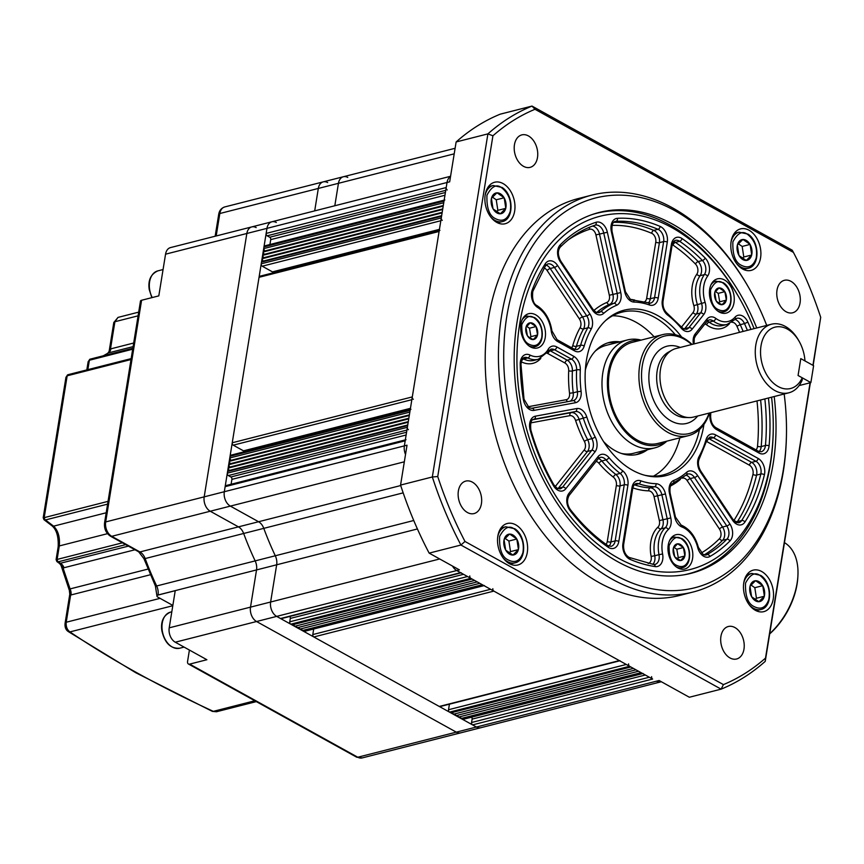<?xml version="1.0" encoding="UTF-8"?>
<svg xmlns="http://www.w3.org/2000/svg" width="864" height="864" viewBox="0 0 864 864"><rect width="100%" height="100%" fill="white"/><g stroke="black" fill="none" stroke-linecap="round" stroke-linejoin="round"><path stroke-width="1.3" d="M766.714 325.426A201.096 136.631 75.7 0 0 748.98 288.112A201.096 136.631 75.7 0 0 674.633 210.557A201.096 136.631 75.7 0 0 506.822 316.31A201.096 136.631 75.7 0 0 615.568 575.23A201.096 136.631 75.7 0 0 786.445 435.24A201.096 136.631 75.7 0 0 784.166 393.984M786.445 435.24L786.413 436.698A204.811 139.158 -104.3 0 1 692.993 592.056A204.811 139.158 -104.3 0 1 612.371 579.28A204.811 139.158 -104.3 0 1 498.83 370.818A204.811 139.158 -104.3 0 1 591.916 195.091A204.811 139.158 -104.3 0 1 672.538 207.857A204.811 139.158 -104.3 0 1 748.256 286.848L748.98 288.112M756.734 327.964A186.192 126.511 75.7 0 0 672.451 224.068A186.192 126.511 75.7 0 0 599.152 212.458A186.192 126.511 75.7 0 0 514.534 372.211A186.192 126.511 75.7 0 0 617.76 561.73A186.192 126.511 75.7 0 0 691.049 573.329A186.192 126.511 75.7 0 0 774.198 396.533M749.002 230.224A21.416 14.548 75.7 0 0 740.567 228.884A21.416 14.548 75.7 0 0 730.836 247.255A21.416 14.548 75.7 0 0 742.705 269.05A21.416 14.548 75.7 0 0 751.14 270.389A21.416 14.548 75.7 0 0 760.871 252.018A21.416 14.548 75.7 0 0 749.002 230.224M503.064 183.568A21.416 14.548 75.7 0 0 494.64 182.239A21.416 14.548 75.7 0 0 484.909 200.61A21.416 14.548 75.7 0 0 496.778 222.404A21.416 14.548 75.7 0 0 505.213 223.733A21.416 14.548 75.7 0 0 514.944 205.362A21.416 14.548 75.7 0 0 503.064 183.568M515.722 524.826A21.416 14.548 75.7 0 0 507.287 523.487A21.416 14.548 75.7 0 0 497.556 541.868A21.416 14.548 75.7 0 0 509.425 563.663A21.416 14.548 75.7 0 0 517.86 564.991A21.416 14.548 75.7 0 0 527.591 546.62A21.416 14.548 75.7 0 0 515.722 524.826M761.648 571.482A21.416 14.548 75.7 0 0 753.224 570.143A21.416 14.548 75.7 0 0 743.494 588.514A21.416 14.548 75.7 0 0 755.363 610.308A21.416 14.548 75.7 0 0 763.787 611.647A21.416 14.548 75.7 0 0 773.518 593.276A21.416 14.548 75.7 0 0 761.648 571.482M528.433 135.929A16.762 11.383 75.7 0 0 521.834 134.892A16.762 11.383 75.7 0 0 514.22 149.267A16.762 11.383 75.7 0 0 523.508 166.32A16.762 11.383 75.7 0 0 530.107 167.368A16.762 11.383 75.7 0 0 537.721 152.993A16.762 11.383 75.7 0 0 528.433 135.929M472.36 482.134A16.762 11.383 75.7 0 0 465.772 481.097A16.762 11.383 75.7 0 0 458.147 495.472A16.762 11.383 75.7 0 0 467.446 512.525A16.762 11.383 75.7 0 0 474.034 513.572A16.762 11.383 75.7 0 0 481.648 499.198A16.762 11.383 75.7 0 0 472.36 482.134M734.918 627.556A16.762 11.383 75.7 0 0 728.32 626.508A16.762 11.383 75.7 0 0 720.706 640.894A16.762 11.383 75.7 0 0 729.994 657.947A16.762 11.383 75.7 0 0 736.592 658.994A16.762 11.383 75.7 0 0 744.206 644.609A16.762 11.383 75.7 0 0 734.918 627.556M790.992 281.351A16.762 11.383 75.7 0 0 784.393 280.303A16.762 11.383 75.7 0 0 776.779 294.689A16.762 11.383 75.7 0 0 786.067 311.742A16.762 11.383 75.7 0 0 792.666 312.79A16.762 11.383 75.7 0 0 800.28 298.404A16.762 11.383 75.7 0 0 790.992 281.351M591.916 195.091L578.675 198.461A204.811 139.158 75.7 0 0 485.59 374.188A204.811 139.158 75.7 0 0 599.141 582.649A204.811 139.158 75.7 0 0 679.752 595.426L692.993 592.056M810.356 382.72L765.234 661.36A307.228 208.742 -104.3 0 1 721.116 689.148L689.342 697.248L659.113 680.497L656.467 681.178A11.167 7.592 75.7 0 0 660.863 681.869A11.167 7.592 -104.3 0 1 656.467 681.178L476.41 727.024A11.167 7.592 75.7 0 0 480.805 727.715A11.167 7.592 75.7 0 1 476.41 727.024L472.565 724.896A1.858 1.264 75.7 0 1 471.56 722.498L472.111 719.118A1.858 1.264 -104.3 0 0 471.604 717.163M723.427 684.612L721.116 689.148L460.922 545.033L429.149 553.122A307.228 208.742 -104.3 0 1 400.561 485.071L432.335 476.971L487.901 133.877L456.127 141.966A307.228 208.742 -104.3 0 1 500.234 114.167L532.019 106.078L792.212 250.193L793.433 252.407L535 109.274A303.502 206.215 75.7 0 0 492.923 135.788L437.735 476.55A303.502 206.215 75.7 0 0 464.994 541.469L723.427 684.612A303.502 206.215 75.7 0 0 765.504 658.098L810.097 382.784M651.618 676.652A1.858 1.264 75.7 0 0 652.622 679.05L456.732 570.542A11.167 7.592 -104.3 0 1 452.498 566.06A11.167 7.592 75.7 0 0 456.732 570.542L459.378 569.873L429.149 553.122M492.923 135.788L487.901 133.877A307.228 208.742 -104.3 0 1 532.019 106.078L535 109.274M456.127 141.966L449.669 181.829L447.023 182.498A11.167 7.592 -104.3 0 1 450.533 176.526A11.167 7.592 75.7 0 0 447.023 182.498L446.202 187.564A1.858 1.264 75.7 0 0 447.217 189.961M406.004 439.711A1.858 1.264 75.7 0 0 405.184 440.813L404.363 445.878A11.167 7.592 75.7 0 0 405.518 454.432A11.167 7.592 -104.3 0 1 404.363 445.878L447.023 182.498L266.976 228.355L266.155 233.41A1.858 1.264 75.7 0 0 267.16 235.807L269.719 237.233A1.858 1.264 -104.3 0 1 270.724 239.63L269.935 244.512M405.335 439.884L225.958 485.568A1.858 1.264 75.7 0 0 225.137 486.659L224.316 491.724L407.02 445.198L400.561 485.071M464.994 541.469L460.922 545.033A307.228 208.742 -104.3 0 1 432.335 476.971L437.735 476.55M812.927 365.321L820.703 317.326L813.154 365.45M820.703 317.326A303.502 206.215 75.7 0 0 793.433 252.407M765.504 658.098L765.234 661.36M703.933 424.418A85.331 57.974 -104.3 0 1 645.991 475.567A85.331 57.974 -104.3 0 1 632.567 470.264A85.331 57.974 -104.3 0 1 586.904 397.818A85.331 57.974 -104.3 0 1 606.344 319.864A85.331 57.974 -104.3 0 1 657.634 315.522A85.331 57.974 -104.3 0 1 681.685 337.068M675.313 334.703A83.97 57.056 75.7 0 0 654.782 317.423A83.97 57.056 75.7 0 0 621.734 312.196A83.97 57.056 75.7 0 0 605.329 320.803M754.11 328.633A182.282 123.854 75.7 0 0 739.26 297.907A182.282 123.854 75.7 0 0 671.868 227.61A182.282 123.854 75.7 0 0 519.75 323.471A182.282 123.854 75.7 0 0 618.332 558.176A182.282 123.854 75.7 0 0 773.226 431.276A182.282 123.854 75.7 0 0 771.574 397.192M592.229 214.531A186.008 126.382 -104.3 0 1 596.549 213.311A186.008 126.382 -104.3 0 1 669.773 224.91A186.008 126.382 -104.3 0 1 738.536 296.644L739.26 297.907M773.226 431.276L773.194 432.734A186.008 126.382 -104.3 0 1 688.349 573.826A186.008 126.382 -104.3 0 1 683.975 574.819M619.952 341.852A57.726 39.215 75.7 0 0 609.412 342.425A57.726 39.215 75.7 0 0 585.338 369.976M603.58 441.601A57.726 39.215 75.7 0 0 615.179 450.695A57.726 39.215 75.7 0 0 637.902 454.291A57.726 39.215 75.7 0 0 647.428 449.755M616.248 342.792A57.726 39.215 75.7 0 0 607.576 342.954M654.134 336.798A83.97 57.056 75.7 0 0 635.99 322.218A83.97 57.056 75.7 0 0 612.63 315.77M535.669 314.809A17.69 12.02 75.7 0 0 528.703 313.697A17.69 12.02 75.7 0 0 520.668 328.882A17.69 12.02 75.7 0 0 530.474 346.885A17.69 12.02 75.7 0 0 537.43 347.987A17.69 12.02 75.7 0 0 545.476 332.813A17.69 12.02 75.7 0 0 535.669 314.809M682.992 535.82A17.69 12.02 75.7 0 0 676.037 534.708A17.69 12.02 75.7 0 0 667.991 549.893A17.69 12.02 75.7 0 0 677.797 567.896A17.69 12.02 75.7 0 0 684.763 568.998A17.69 12.02 75.7 0 0 692.798 553.824A17.69 12.02 75.7 0 0 682.992 535.82M724.432 279.947A17.69 12.02 75.7 0 0 717.476 278.845A17.69 12.02 75.7 0 0 709.43 294.019A17.69 12.02 75.7 0 0 719.237 312.023A17.69 12.02 75.7 0 0 726.203 313.124A17.69 12.02 75.7 0 0 734.238 297.95A17.69 12.02 75.7 0 0 724.432 279.947M636.023 454.702A57.726 39.215 75.7 0 0 643.723 450.695M644.652 475.232A83.97 57.056 75.7 0 0 663.174 474.952A83.97 57.056 75.7 0 0 699.462 429.559M653.476 476.15A83.97 57.056 75.7 0 0 679.86 437.843M455.101 148.284L343.375 176.742A11.167 7.592 75.7 0 0 338.45 183.308L334.811 205.762L338.45 183.308A11.167 7.592 75.7 0 1 343.375 176.742A11.167 7.592 75.7 0 1 347.771 177.433M276.296 222.48A11.167 7.592 75.7 0 0 271.901 221.778A11.167 7.592 75.7 0 0 266.976 228.355L224.316 491.724A11.167 7.592 75.7 0 0 230.353 506.11L258.574 521.737A11.167 7.592 -104.3 0 1 263.779 528.358A242.06 164.462 75.7 0 0 275.292 555.768A11.167 7.592 -104.3 0 1 276.664 564.797L270.626 602.003A11.167 7.592 75.7 0 0 276.674 616.388L280.519 618.516A1.858 1.264 75.7 0 0 281.243 618.635L460.944 572.875M444.172 200.146L264.784 245.83A1.858 1.264 75.7 0 0 263.963 246.92L263.693 248.605L264.697 251.003L263.142 251.986L264.146 254.383L262.591 255.366L263.606 257.764L262.051 258.736L263.056 261.133L261.5 262.116L261.23 263.801A1.858 1.264 75.7 0 0 262.235 266.198L272.473 271.879A1.858 1.264 -104.3 0 1 273.272 272.797M444.841 199.973A1.858 1.264 75.7 0 0 444.02 201.074L443.74 202.759L263.693 248.605M443.297 205.524L264.697 251.003M443.2 206.14L263.142 251.986M442.746 208.904L264.146 254.383M442.649 209.509L262.591 255.366M442.206 212.285L263.606 257.764M442.098 212.89L262.051 258.736M441.655 215.654L263.056 261.133M442.292 220.352A1.858 1.264 75.7 0 1 441.288 217.955L441.558 216.27L261.5 262.116M439.247 230.537L259.859 276.221A1.858 1.264 75.7 0 0 259.038 277.312L232.243 442.768A1.858 1.264 75.7 0 0 233.248 445.165L243.497 450.835A1.858 1.264 -104.3 0 1 244.285 451.764M439.916 230.364A1.858 1.264 75.7 0 0 439.096 231.466L412.301 396.911A1.858 1.264 75.7 0 0 413.305 399.308M410.26 409.493L230.872 455.177A1.858 1.264 75.7 0 0 230.051 456.268L229.781 457.963L230.785 460.361L229.23 461.333L230.245 463.73L228.69 464.713L229.694 467.111L228.139 468.094L229.144 470.491L227.599 471.463L227.318 473.159A1.858 1.264 75.7 0 0 228.323 475.556L230.893 476.971A1.858 1.264 -104.3 0 1 231.898 479.369L231.109 484.25M410.929 409.331A1.858 1.264 75.7 0 0 410.108 410.422L409.838 412.106L229.781 457.963M409.385 414.882L230.785 460.361M409.288 415.487L229.23 461.333M408.845 418.252L230.245 463.73M408.748 418.867L228.69 464.713M408.294 421.632L229.694 467.111M408.197 422.237L228.139 468.094M407.743 425.012L229.144 470.491M408.38 429.7A1.858 1.264 75.7 0 1 407.376 427.302L407.646 425.617L227.599 471.463M256.165 227.599A11.167 7.592 75.7 0 0 251.77 226.908A11.167 7.592 75.7 0 0 246.845 233.474L204.185 496.854L224.316 491.724A11.167 7.592 75.7 0 0 230.353 506.11L258.574 521.737A11.167 7.592 -104.3 0 1 263.779 528.358A242.06 164.462 75.7 0 0 275.292 555.768A11.167 7.592 -104.3 0 1 276.664 564.797L270.626 602.003A11.167 7.592 75.7 0 0 276.674 616.388L456.732 570.542L460.566 572.67A1.858 1.264 75.7 0 0 461.3 572.789M289.796 616.464A1.858 1.264 -104.3 0 1 290.293 618.419L289.753 621.799A1.858 1.264 75.7 0 0 290.758 624.197L292.043 624.899L472.09 579.053L470.815 578.34L290.758 624.197M469.8 575.942A1.858 1.264 75.7 0 0 470.815 578.34M293.814 624.445L294.602 626.324L474.649 580.468M296.374 625.871L297.162 627.739L477.209 581.893M298.933 627.286L299.722 629.154L479.779 583.308M301.493 628.7L302.281 630.58L303.566 631.282A1.858 1.264 75.7 0 0 304.29 631.4L483.991 585.641M484.348 585.554A1.858 1.264 75.7 0 1 483.613 585.436L482.339 584.723L302.281 630.58M313.697 629.003L312.8 634.565A1.858 1.264 75.7 0 0 313.805 636.962L439.279 706.46A1.858 1.264 75.7 0 0 440.014 706.568L619.704 660.82M492.847 588.708A1.858 1.264 75.7 0 0 493.862 591.106L619.337 660.604A1.858 1.264 75.7 0 0 620.071 660.722M449.42 704.182L448.513 709.733A1.858 1.264 75.7 0 0 449.528 712.13L450.803 712.843L630.86 666.986L629.575 666.284L449.528 712.13M628.571 663.887A1.858 1.264 75.7 0 0 629.575 666.284M452.574 712.39L453.362 714.258L633.42 668.412M455.144 713.804L455.922 715.673L635.98 669.827M457.704 715.219L458.482 717.088L638.539 671.242M460.264 716.645L461.041 718.513L462.326 719.215A1.858 1.264 75.7 0 0 463.061 719.334L642.751 673.574M643.118 673.488A1.858 1.264 75.7 0 1 642.384 673.369L641.099 672.667L461.041 718.513M746.032 260.453A10.66 7.236 -104.3 0 1 742.273 259.2A10.66 7.236 -104.3 0 1 739.076 255.625L738.925 255.344A10.66 7.236 -104.3 0 1 737.348 245.149L737.424 244.868A10.66 7.236 -104.3 0 1 742.802 239.512L743.029 239.501A10.66 7.236 -104.3 0 1 749.984 244.328L750.136 244.609A10.66 7.236 -104.3 0 1 751.712 254.794L751.637 255.085A10.66 7.236 -104.3 0 1 746.258 260.442L739.076 255.625M742.37 258.422L743.796 257.008L742.165 246.445L738.277 243.734M750.114 244.415L742.165 246.445M743.796 257.008L751.734 254.988M751.712 254.794L750.136 244.609M746.258 260.442L751.637 255.085M737.348 245.149L738.925 255.344M742.802 239.512L737.424 244.868M749.984 244.328L743.029 239.501M758.678 601.711A10.66 7.236 -104.3 0 1 754.92 600.458A10.66 7.236 -104.3 0 1 751.734 596.873L751.572 596.603A10.66 7.236 -104.3 0 1 750.006 586.408L750.071 586.127A10.66 7.236 -104.3 0 1 755.449 580.759L755.676 580.748A10.66 7.236 -104.3 0 1 762.631 585.587L762.793 585.857A10.66 7.236 -104.3 0 1 764.359 596.052L764.294 596.344A10.66 7.236 -104.3 0 1 758.905 601.7L751.734 596.873M755.017 599.681L756.443 598.266L754.812 587.693L750.924 584.993M762.761 585.673L754.812 587.693M756.443 598.266L764.392 596.236M764.359 596.052L762.793 585.857M758.905 601.7L764.294 596.344M750.006 586.408L751.572 596.603M755.449 580.759L750.071 586.127M762.631 585.587L755.676 580.748M500.105 213.808A10.66 7.236 -104.3 0 1 496.336 212.555A10.66 7.236 -104.3 0 1 493.15 208.969L492.998 208.699A10.66 7.236 -104.3 0 1 491.422 198.504L491.497 198.212A10.66 7.236 -104.3 0 1 496.876 192.856L497.102 192.845A10.66 7.236 -104.3 0 1 504.047 197.672L504.209 197.953A10.66 7.236 -104.3 0 1 505.775 208.148L505.71 208.429A10.66 7.236 -104.3 0 1 500.332 213.797L493.15 208.969M496.444 211.777L497.858 210.352L496.238 199.789L492.34 197.078M504.176 197.77L496.238 199.789M497.858 210.352L505.807 208.332M505.775 208.148L504.209 197.953M500.332 213.797L505.71 208.429M491.422 198.504L492.998 208.699M496.876 192.856L491.497 198.212M504.047 197.672L497.102 192.845M512.752 555.055A10.66 7.236 -104.3 0 1 508.993 553.802A10.66 7.236 -104.3 0 1 505.796 550.228L505.645 549.947A10.66 7.236 -104.3 0 1 504.068 539.752L504.144 539.471A10.66 7.236 -104.3 0 1 509.522 534.114L509.749 534.103A10.66 7.236 -104.3 0 1 516.704 538.931L516.856 539.212A10.66 7.236 -104.3 0 1 518.432 549.407L518.357 549.688A10.66 7.236 -104.3 0 1 512.978 555.044L505.796 550.228M509.09 553.036L510.516 551.61L508.885 541.048L504.997 538.337M516.823 539.017L508.885 541.048M510.516 551.61L518.454 549.59M518.432 549.407L516.856 539.212M512.978 555.044L518.357 549.688M504.068 539.752L505.645 549.947M509.522 534.114L504.144 539.471M516.704 538.931L509.749 534.103M721.894 304.711A8.532 5.8 -104.3 0 1 718.87 303.826A8.532 5.8 -104.3 0 1 716.256 301.028L716.148 300.834A8.532 5.8 -104.3 0 1 714.722 292.658L714.766 292.453A8.532 5.8 -104.3 0 1 718.978 287.95L719.14 287.939A8.532 5.8 -104.3 0 1 724.766 291.611L724.885 291.805A8.532 5.8 -104.3 0 1 726.311 299.981L726.257 300.186A8.532 5.8 -104.3 0 1 722.056 304.69L718.632 302.983L719.712 301.806L718.243 293.36L715.414 291.514M724.864 291.676L718.243 293.36M719.712 301.806L726.332 300.121M726.311 299.981L724.885 291.805M722.056 304.69L726.257 300.186M716.256 301.028L718.632 302.983M714.722 292.658L716.148 300.834M718.978 287.95L714.766 292.453M724.766 291.611L719.14 287.939M680.454 560.574A8.532 5.8 -104.3 0 1 677.43 559.688A8.532 5.8 -104.3 0 1 674.816 556.902L674.708 556.708A8.532 5.8 -104.3 0 1 673.283 548.532L673.326 548.327A8.532 5.8 -104.3 0 1 677.538 543.823L677.7 543.812A8.532 5.8 -104.3 0 1 683.327 547.484L683.446 547.679A8.532 5.8 -104.3 0 1 684.86 555.854L684.817 556.06A8.532 5.8 -104.3 0 1 680.616 560.563L674.816 556.902M677.171 558.846L678.272 557.669L676.804 549.234L673.974 547.387M683.413 547.549L676.804 549.234M678.272 557.669L684.893 555.984M684.86 555.854L683.446 547.679M680.616 560.563L684.817 556.06M673.283 548.532L674.708 556.708M677.538 543.823L673.326 548.327M683.327 547.484L677.7 543.812M533.12 339.563A8.532 5.8 -104.3 0 1 530.096 338.677A8.532 5.8 -104.3 0 1 527.494 335.891L527.375 335.696A8.532 5.8 -104.3 0 1 525.949 327.521L526.003 327.316A8.532 5.8 -104.3 0 1 530.204 322.812L530.366 322.801A8.532 5.8 -104.3 0 1 536.004 326.473L536.112 326.668A8.532 5.8 -104.3 0 1 537.538 334.843L537.494 335.048A8.532 5.8 -104.3 0 1 533.282 339.552L529.859 337.835L530.939 336.658L529.47 328.223L526.64 326.376M536.09 326.538L529.47 328.223M530.939 336.658L537.559 334.973M537.538 334.843L536.112 326.668M533.282 339.552L537.494 335.048M527.494 335.891L529.859 337.835M525.949 327.521L527.375 335.696M530.204 322.812L526.003 327.316M536.004 326.473L530.366 322.801M189.41 650.052L187.574 661.414A3.726 2.3 -61 0 0 188.417 663.995A3.726 2.3 -61 0 0 189.68 664.114L206.885 659.729L175.262 642.211A11.167 7.592 -104.3 0 1 169.214 627.836L175.23 590.684L158.026 595.069A3.726 1.469 -170.8 0 0 156.913 595.89L156.924 595.825A3.726 1.469 9.2 0 1 156.924 595.825L155.401 585.965L143.942 558.684L138.694 551.826L110.473 536.198C105.948 533.11 103.982 528.628 104.576 522.752L140.476 301.082A3.726 1.469 9.2 0 1 141.588 300.262L158.803 295.877L165.553 254.178A11.167 7.592 -104.3 0 1 170.478 247.601L251.77 226.908A11.167 7.592 75.7 0 0 246.845 233.474L204.185 496.854A11.167 7.592 75.7 0 0 210.233 511.229L238.453 526.867A11.167 7.592 -104.3 0 1 243.659 533.477A242.06 164.462 75.7 0 0 255.161 560.887A11.167 7.592 -104.3 0 1 256.532 569.927L250.506 607.133A11.167 7.592 75.7 0 0 256.554 621.518L456.289 732.143A11.167 7.592 75.7 0 0 460.685 732.845L661.36 681.739M276.674 616.388L476.41 727.024L456.289 732.143A11.167 7.592 75.7 0 0 460.685 732.845L362.189 757.922L356.53 757.112A3.726 2.3 -61 0 0 357.782 757.231L456.289 732.143L256.554 621.518L276.674 616.388M450.576 176.278L271.901 221.778A11.167 7.592 75.7 0 0 266.976 228.355L165.553 254.178M327.65 182.563A11.167 7.592 75.7 0 0 323.244 181.861A11.167 7.592 75.7 0 0 318.319 188.438L314.69 210.881L318.319 188.438L454.205 153.835M172.8 605.729L69.919 631.919A3.726 2.603 124 0 1 68.386 631.638L68.386 631.638C65.74 629.91 64.649 627.048 65.113 623.074L65.113 623.074A3.726 1.469 9.2 0 1 66.226 622.242L160.078 598.352M134.978 549.774L63.061 567.983L70.07 588.913L147.982 569.084M133.099 346.626L108.292 352.944L103.648 355.709M107.492 533.671L59.292 545.94A3.726 1.469 9.2 0 0 58.18 546.761L58.18 546.761C58.612 536.576 56.527 529.578 51.916 525.755A3.726 2.732 -53 0 0 53.611 526.154C58.18 530.647 60.07 537.246 59.292 545.94L57.11 559.429L122.418 542.819M132.689 349.196L89.37 360.256L88.15 361.692L86.821 369.911M68.386 631.638L135.713 672.7L212.306 711.353A3.726 1.966 -65.3 0 0 213.322 711.353L254.826 700.78M150.358 574.754L70.988 594.961L69.779 594.248L65.113 623.074A3.726 1.469 9.2 0 0 65.837 624.154M69.779 594.248L69.358 590.36L70.07 588.913A7.452 5.065 75.7 0 1 70.988 594.961M60.296 563.49A7.452 4.871 87.6 0 1 63.061 567.983L59.519 563.468L128.401 546.134M125.701 544.633L58.331 561.784L56.894 561.568M56.905 559.613L57.11 559.429A1.858 1.372 -92.5 0 0 57.866 561.838M107.59 504.133L45.49 519.944L43.956 519.674L51.916 525.755M131.004 359.543L67.446 375.732L65.945 377.32L43.2 517.741L43.956 519.674M43.924 517.72L108.043 501.358M138.089 315.824L114.901 321.732A3.726 1.469 -170.8 0 0 113.789 322.553L109.123 351.367L110.862 348.84A7.452 5.065 75.7 0 1 108.292 352.944L103.334 355.784M256.327 701.611L216.432 711.763L213.322 711.353A834.16 329.756 -170.8 0 1 136.966 672.818A834.16 329.756 -170.8 0 1 69.919 631.919C67.079 629.748 65.848 626.519 66.226 622.242L70.632 595.037A7.452 5.227 79.8 0 0 69.962 588.967M64.044 567.832A7.452 5.065 75.7 0 0 60.566 563.404A834.16 329.756 -170.8 0 1 58.331 561.784A1.858 1.264 -104.3 0 1 57.326 559.386M108.184 352.976A7.452 4.871 71.9 0 0 110.495 348.937L114.901 321.732L118.033 317.39L138.683 312.131M89.597 360.169A1.858 1.264 -104.3 0 1 90.418 359.078L89.878 359.262A1.858 1.123 -114.3 0 1 90.137 359.208M87.847 369.652L89.37 360.256A1.858 1.123 -114.3 0 1 89.878 359.262L88.15 361.692M67.446 375.732A1.858 1.264 -104.3 0 1 68.267 374.63L67.619 374.879A1.858 1.091 -116.3 0 1 67.932 374.803M44.906 519.977A1.858 1.382 -89.7 0 1 44.204 517.579L67.165 375.84A1.858 1.091 -116.3 0 1 67.619 374.879L65.945 377.32M106.196 512.773L53.611 526.154A834.16 329.756 -170.8 0 1 45.49 519.944A1.858 1.264 -104.3 0 1 44.474 517.547M769.705 633.701A58.838 36.374 -61 0 0 797.915 575.78L797.85 577.055A56.981 35.219 119 0 1 769.673 633.928M797.915 575.78A58.838 36.374 -61 0 0 784.458 542.624M156.913 595.89A3.726 1.469 -170.8 0 0 157.939 597.164L172.843 605.426M141.588 300.262L105.689 521.932L204.185 496.854A11.167 7.592 75.7 0 0 210.233 511.229L238.453 526.867A11.167 7.592 -104.3 0 1 243.659 533.477A242.06 164.462 75.7 0 0 255.161 560.887A11.167 7.592 -104.3 0 1 256.532 569.927L250.506 607.133A11.167 7.592 75.7 0 0 256.554 621.518L175.262 642.211M224.748 206.939A11.167 7.592 75.7 0 0 219.823 213.516A3.726 1.469 -170.8 0 0 218.711 214.337C219.326 210.557 221.335 208.094 224.748 206.939L323.244 181.861A11.167 7.592 75.7 0 0 318.319 188.438L219.823 213.516L216.184 235.969M771.412 324.227L676.091 348.494A35.381 24.041 75.7 0 0 672.041 350.125L668.369 352.188A34.258 23.274 75.7 0 0 656.975 383.054A34.258 23.274 75.7 0 0 675.713 414.882A34.258 23.274 75.7 0 0 685.001 417.517L689.213 417.571A35.381 24.041 75.7 0 0 693.554 417.064L788.875 392.796A35.381 24.041 -104.3 0 1 774.943 390.582A35.381 24.041 -104.3 0 1 755.33 354.575A35.381 24.041 -104.3 0 1 771.412 324.227A35.381 24.041 -104.3 0 1 785.344 326.43A35.381 24.041 -104.3 0 1 798.422 340.07L799.146 341.345A31.655 21.503 75.7 0 0 787.439 329.13A31.655 21.503 75.7 0 0 761.022 345.784A31.655 21.503 75.7 0 0 778.14 386.532A31.655 21.503 75.7 0 0 802.224 377.795L802.246 379.944A35.381 24.041 -104.3 0 1 788.875 392.796M672.041 350.125A35.381 24.041 75.7 0 0 660.28 381.996A35.381 24.041 75.7 0 0 679.622 414.86A35.381 24.041 75.7 0 0 689.213 417.571M640.548 340.254A53.644 36.45 75.7 0 0 607.424 380.776A53.644 36.45 75.7 0 0 637.222 441.536A53.644 36.45 75.7 0 0 666.274 441.299M666.868 441.148L666.414 441.558A55.674 37.822 -104.3 0 1 654.869 447.854A55.674 37.822 -104.3 0 1 632.956 444.388A55.674 37.822 -104.3 0 1 602.089 387.72A55.674 37.822 -104.3 0 1 627.394 339.952A55.674 37.822 -104.3 0 1 640.548 339.962L641.131 340.103M691.664 344.531A50.274 34.16 75.7 0 0 684.256 339.217A50.274 34.16 75.7 0 0 642.308 365.656A50.274 34.16 75.7 0 0 669.492 430.391A50.274 34.16 75.7 0 0 709.128 413.1M709.495 413.003A52.132 35.424 -104.3 0 1 688.414 435.661A52.132 35.424 -104.3 0 1 667.894 432.41A52.132 35.424 -104.3 0 1 638.993 379.35A52.132 35.424 -104.3 0 1 662.688 334.616A52.132 35.424 -104.3 0 1 683.208 337.867A52.132 35.424 -104.3 0 1 692.042 344.434M662.688 334.616L632.232 342.371A52.132 35.424 75.7 0 0 608.548 387.104A52.132 35.424 75.7 0 0 637.448 440.165A52.132 35.424 75.7 0 0 657.968 443.416L688.414 435.661M621.238 453.406A55.674 37.822 75.7 0 0 633.69 453.254L654.869 447.854M627.394 339.952L606.204 345.352A55.674 37.822 75.7 0 0 595.199 351.173M799.146 341.345A31.655 21.503 75.7 0 1 804.956 360.914L800.798 358.614L798.066 375.494L802.224 377.795M810.875 382.59L813.607 365.699L800.798 358.614L798.066 375.494L810.875 382.59L799.092 385.582M736.538 524.102A11.912 8.1 -104.3 0 1 732.672 520.387L700.38 471.949A11.912 8.1 -104.3 0 1 699.041 456.635A92.351 62.748 75.7 0 0 706.018 439.668A11.912 8.1 -104.3 0 1 715.63 434.905L758.16 458.46A11.912 8.1 -104.3 0 1 764.413 474.757A177.628 120.69 -104.3 0 1 744.984 521.953A11.912 8.1 -104.3 0 1 736.538 524.102M707.972 438.307A9.31 6.329 -104.3 0 1 709.16 438.815L751.68 462.37A9.31 6.329 -104.3 0 1 756.572 475.103A175.025 118.919 -104.3 0 1 737.435 521.608L741.668 520.538A9.31 6.329 75.7 0 1 738.731 522.796L735.944 522.299L732.985 519.415A2.603 0.886 146.3 0 1 732.672 520.387M736.636 522.612A9.31 6.329 -104.3 0 0 737.435 521.608A2.603 1.609 32.5 0 1 734.108 520.193A172.422 117.148 75.7 0 0 752.965 474.368A6.707 4.558 75.7 0 0 749.444 465.21L706.925 441.655A6.707 4.558 75.7 0 0 706.504 441.45M707.152 321.16A9.31 6.329 -104.3 0 1 709.117 322.164A28.858 19.613 75.7 0 0 711.515 323.708A28.858 19.613 75.7 0 0 722.866 325.501L727.11 324.421A28.858 19.613 -104.3 0 1 715.748 322.628A28.858 19.613 -104.3 0 1 713.351 321.084A9.31 6.329 75.7 0 0 708.912 320.004L707.033 321.311A2.603 1.696 38.4 0 0 706.838 319.226A11.912 8.1 -104.3 0 1 715.802 318.384A26.255 17.842 75.7 0 0 717.984 319.788A26.255 17.842 75.7 0 0 734.994 317.207A11.912 8.1 -104.3 0 1 747.868 322.088A177.628 120.69 -104.3 0 1 750.989 329.422M715.802 318.384A2.603 1.469 126.3 0 1 713.351 321.084L709.117 322.164A2.603 1.469 -53.7 0 0 706.666 324.864A6.707 4.558 75.7 0 0 704.873 324.043M729.551 323.568A31.471 21.384 -104.3 0 1 709.279 326.538A31.471 21.384 -104.3 0 1 706.666 324.864M684.18 330.653A11.912 8.1 -104.3 0 1 681.264 328.19A92.351 62.748 75.7 0 0 667.602 315.036A11.912 8.1 -104.3 0 1 662.31 300.456L671.393 244.382A11.912 8.1 -104.3 0 1 682.063 238.561A177.628 120.69 -104.3 0 1 705.175 258.055A11.912 8.1 -104.3 0 1 707.605 276.124A26.255 17.842 75.7 0 0 705.1 302.335A11.912 8.1 -104.3 0 1 703.728 314.561L692.15 329.173A11.912 8.1 -104.3 0 1 684.18 330.653M682.787 328.309A2.603 1.696 -141.6 0 0 684.698 328.687L688.943 327.607A9.31 6.329 75.7 0 1 686.372 329.335L683.597 328.838L681.404 326.981A2.603 1.112 139.8 0 1 681.264 328.19M673.672 241.52A9.31 6.329 -104.3 0 1 675.432 242.384A175.025 118.919 -104.3 0 1 698.209 261.587A9.31 6.329 -104.3 0 1 700.11 275.702A28.858 19.613 75.7 0 0 697.356 304.517A9.31 6.329 -104.3 0 1 696.276 314.064L684.698 328.687A9.31 6.329 -104.3 0 1 684.277 329.162M624.737 291.838L611.345 231.498A11.912 8.1 -104.3 0 1 617.458 218.311A177.628 120.69 -104.3 0 1 660.107 226.4A11.912 8.1 -104.3 0 1 667.289 242.114L658.206 298.188A11.912 8.1 -104.3 0 1 649.458 304.992A92.351 62.748 75.7 0 0 634.122 302.076A11.912 8.1 -104.3 0 1 630.958 301.169A11.912 8.1 -104.3 0 1 624.737 291.838L625.428 291.74L612.036 231.401C611.561 225.245 612.598 221.94 615.157 221.476A9.31 6.329 75.7 0 1 616.01 221.346L614.498 221.735M592.628 310.295L560.336 261.857A11.912 8.1 -104.3 0 1 560.261 244.836A177.628 120.69 -104.3 0 1 596.095 222.253A11.912 8.1 -104.3 0 1 607.349 232.232L620.752 292.572A11.912 8.1 -104.3 0 1 616.475 305.338A92.351 62.748 75.7 0 0 603.59 313.459A11.912 8.1 -104.3 0 1 596.484 314.01A11.912 8.1 -104.3 0 1 592.628 310.295A2.603 0.886 -33.7 0 0 592.942 309.323L560.65 260.885C557.734 255.128 557.604 250.549 560.261 247.147C570.596 236.725 582.196 229.414 595.048 225.202A2.603 1.912 72 0 1 594.961 225.234M529.718 409.558A11.912 8.1 -104.3 0 1 523.303 399.168L524.016 399.233L520.981 364.554C521.456 360.007 522.612 357.653 524.459 357.502A9.31 6.329 75.7 0 1 527.839 357.934A2.603 1.652 -63.8 0 0 529.999 355.061A26.255 17.842 75.7 0 0 548.186 349.337A11.912 8.1 -104.3 0 1 556.794 346.928L573.696 356.292A11.912 8.1 -104.3 0 1 580.306 370.04A92.351 62.748 75.7 0 0 581.094 391.316A11.912 8.1 -104.3 0 1 575.424 402.732L534.049 410.378A11.912 8.1 -104.3 0 1 529.718 409.558M557.842 490.201A11.912 8.1 -104.3 0 1 553.435 485.622A2.603 0.724 -29.8 0 0 553.846 484.801C544.158 467.845 536.501 449.604 530.863 430.078C530.183 423.101 531.155 419.494 533.768 419.267A9.31 6.329 75.7 0 1 534.049 419.202A2.603 1.912 -100.5 0 0 535.345 416.189L576.709 408.553A11.912 8.1 -104.3 0 1 586.818 417.064A92.351 62.748 75.7 0 0 595.156 436.936A11.912 8.1 -104.3 0 1 594.94 451.948L565.812 488.732A11.912 8.1 -104.3 0 1 557.842 490.201M532.753 419.742L571.19 412.646A9.31 6.329 -104.3 0 1 579.074 419.288A94.964 64.519 75.7 0 0 587.66 439.722A9.31 6.329 -104.3 0 1 587.488 451.462L558.36 488.246A2.603 1.696 38.4 0 1 556.448 487.868M553.846 484.801L557.248 488.398L560.034 488.894A9.31 6.329 75.7 0 0 562.594 487.166L558.36 488.246A9.31 6.329 -104.3 0 1 557.939 488.722M608.872 547.679A11.912 8.1 -104.3 0 1 608.137 547.225A2.603 1.512 -55.5 0 0 607.759 545.551C594.216 536.231 581.731 524.21 570.316 509.512A2.603 1.026 -37.7 0 1 570.11 510.635A11.912 8.1 -104.3 0 1 568.922 493.398L598.05 456.613A11.912 8.1 -104.3 0 1 608.936 457.596A92.351 62.748 75.7 0 0 622.609 470.75A11.912 8.1 -104.3 0 1 627.901 485.33L618.818 541.415A11.912 8.1 -104.3 0 1 608.872 547.679M598.363 458.557A9.31 6.329 -104.3 0 1 601.83 460.976A94.964 64.519 75.7 0 0 615.881 474.498A9.31 6.329 -104.3 0 1 620.017 485.892L610.934 541.966A2.603 1.026 9.2 0 1 607.284 541.447L616.367 485.374A6.707 4.558 75.7 0 0 613.397 477.166A97.567 66.29 -104.3 0 1 598.957 463.277A6.707 4.558 75.7 0 0 596.074 461.441M607.759 545.551L611.064 546.361A9.31 6.329 75.7 0 0 615.168 540.886L610.934 541.966A9.31 6.329 -104.3 0 1 608.969 546.188M606.02 544.331A6.707 4.558 75.7 0 0 607.284 541.447M629.359 559.019A11.912 8.1 -104.3 0 1 622.912 543.683L631.994 487.609A11.912 8.1 -104.3 0 1 640.753 480.805A92.351 62.748 75.7 0 0 656.078 483.71A11.912 8.1 -104.3 0 1 665.464 493.949L670.788 517.936A11.912 8.1 -104.3 0 1 668.304 529.535A26.255 17.842 75.7 0 0 662.602 553.986A11.912 8.1 -104.3 0 1 655.204 566.6A177.628 120.69 -104.3 0 1 630.104 559.386A11.912 8.1 -104.3 0 1 629.359 559.019M630.104 559.386A2.603 1.696 -66.9 0 0 629.273 557.464L628.765 557.215C624.985 554.602 623.279 550.379 623.635 544.568A2.603 1.026 -170.8 0 0 622.912 543.683M703.804 556.34A11.912 8.1 -104.3 0 1 697.702 547.506A26.255 17.842 75.7 0 0 682.009 527.008A11.912 8.1 -104.3 0 1 680.994 526.532A11.912 8.1 -104.3 0 1 674.773 517.201L669.449 493.214A11.912 8.1 -104.3 0 1 673.726 480.449A92.351 62.748 75.7 0 0 686.61 472.327A11.912 8.1 -104.3 0 1 697.583 475.492L729.864 523.93A11.912 8.1 -104.3 0 1 729.95 540.95A177.628 120.69 -104.3 0 1 709.895 556.502A11.912 8.1 -104.3 0 1 703.804 556.34M705.013 555.109L707.087 554.58A9.31 6.329 75.7 0 1 705.996 555.023L703.21 554.526L698.371 547.333L697.702 547.506M682.009 527.008A2.603 1.728 110.9 0 0 681.091 525.042L675.464 517.104L674.773 517.201M596.884 312.628L600.566 311.688A94.964 64.519 -104.3 0 1 613.807 303.34A9.31 6.329 75.7 0 0 617.155 293.36L603.752 233.021A9.31 6.329 75.7 0 0 595.231 225.158A9.31 6.329 75.7 0 0 595.091 225.191M592.942 309.323L595.901 312.206L598.676 312.703A9.31 6.329 75.7 0 0 600.566 311.688A2.603 1.804 48.6 0 1 603.59 313.459M608.137 547.225A177.628 120.69 -104.3 0 1 570.11 510.635M553.435 485.622A177.628 120.69 -104.3 0 1 530.215 430.326A11.912 8.1 -104.3 0 1 535.345 416.189M523.303 399.168A177.628 120.69 -104.3 0 1 520.225 364.122A11.912 8.1 -104.3 0 1 529.999 355.061M532.235 289.991A177.628 120.69 -104.3 0 1 545.216 263.833A11.912 8.1 -104.3 0 1 557.528 265.399L589.82 313.837A11.912 8.1 -104.3 0 1 591.17 329.152A92.351 62.748 75.7 0 0 584.183 346.118A11.912 8.1 -104.3 0 1 574.571 350.892L557.669 341.528A11.912 8.1 -104.3 0 1 551.2 330.761A26.255 17.842 75.7 0 0 537.7 307.498A11.912 8.1 -104.3 0 1 532.235 289.991A2.603 1.372 20.8 0 1 532.818 291.384L545.562 265.702L547.765 263.941A9.31 6.329 75.7 0 1 554.45 267.43A2.603 0.886 -33.7 0 0 557.528 265.399M693.403 344.088A11.912 8.1 -104.3 0 1 695.261 333.839L706.838 319.226M768.442 397.991A177.628 120.69 -104.3 0 1 769.1 445.792A11.912 8.1 -104.3 0 1 759.035 453.049L716.504 429.494A11.912 8.1 -104.3 0 1 709.895 415.746A92.351 62.748 75.7 0 0 710.003 412.873M760.601 399.989A175.025 118.919 -104.3 0 1 761.195 446.569L765.428 445.489A175.025 118.919 75.7 0 0 764.845 398.909M759.035 453.049A2.603 1.609 119 0 0 758.441 451.246L761.227 451.742A9.31 6.329 75.7 0 0 765.428 445.489A2.603 0.886 -174.9 0 1 769.1 445.792M756 449.896A6.707 4.558 75.7 0 0 757.512 446.267A2.603 0.886 5.1 0 0 761.195 446.569A9.31 6.329 -104.3 0 1 759.132 451.57M757.512 446.267A172.422 117.148 75.7 0 0 756.994 400.907M706.925 441.655A2.603 1.609 -61 0 1 709.16 438.815L713.394 437.735A9.31 6.329 75.7 0 0 709.733 437.152L706.666 440.867A2.603 1.253 -163.9 0 0 706.018 439.668M749.444 465.21A2.603 1.609 -61 0 1 751.68 462.37L755.924 461.29L713.394 437.735A2.603 1.609 119 0 0 715.63 434.905M752.965 474.368A2.603 1.166 13.5 0 0 756.572 475.103L760.806 474.023A9.31 6.329 75.7 0 0 755.924 461.29A2.603 1.609 119 0 0 758.16 458.46M744.984 521.953A2.603 1.609 -147.5 0 0 741.668 520.538A175.025 118.919 75.7 0 0 760.806 474.023A2.603 1.166 -166.5 0 1 764.413 474.757M686.005 475.168A9.31 6.329 -104.3 0 1 690.26 478.591L694.494 477.511A9.31 6.329 75.7 0 0 687.82 474.034L672.872 483.332A2.603 1.901 -112.5 0 0 673.726 480.449M701.309 552.992A172.422 117.148 75.7 0 0 719.507 538.628A6.707 4.558 75.7 0 0 719.464 529.049L687.182 480.622A2.603 0.886 -33.7 0 1 690.26 478.591L722.552 527.029L726.786 525.949L694.494 477.511A2.603 0.886 146.3 0 0 697.583 475.492M719.464 529.049A2.603 0.886 -33.7 0 1 722.552 527.029A9.31 6.329 -104.3 0 1 722.606 540.324L726.851 539.255A9.31 6.329 75.7 0 0 726.786 525.949A2.603 0.886 146.3 0 0 729.864 523.93M709.895 556.502A2.603 1.879 -119.8 0 0 707.087 554.58A175.025 118.919 75.7 0 0 726.851 539.255A2.603 1.771 -135.3 0 1 729.95 540.95M719.507 538.628A2.603 1.771 44.7 0 0 722.606 540.324A175.025 118.919 -104.3 0 1 704.106 554.926M687.182 480.622A6.707 4.558 75.7 0 0 682.193 478.159M680.378 479.38A97.567 66.29 -104.3 0 1 670.54 485.968M634.284 484.747A9.31 6.329 -104.3 0 1 634.532 484.834A94.964 64.519 75.7 0 0 650.3 487.825A9.31 6.329 -104.3 0 1 657.634 495.828L662.958 519.804A9.31 6.329 -104.3 0 1 661.014 528.876L665.248 527.796A9.31 6.329 75.7 0 0 667.192 518.724L661.867 494.748A9.31 6.329 75.7 0 0 654.534 486.745A94.964 64.519 -104.3 0 1 638.777 483.754A9.31 6.329 75.7 0 0 636.034 483.592C634.457 484.078 633.344 485.708 632.718 488.495A2.603 1.026 -170.8 0 0 631.994 487.609M648.151 563.49A6.707 4.558 75.7 0 0 651.132 556.427A31.471 21.384 -104.3 0 1 657.958 527.126A2.603 1.793 47.1 0 0 661.014 528.876A28.858 19.613 75.7 0 0 654.75 555.746L658.984 554.666A28.858 19.613 -104.3 0 1 665.248 527.796A2.603 1.793 -132.9 0 1 668.304 529.535M655.204 566.6A2.603 1.836 -81.5 0 0 653.735 564.494L654.977 564.44A9.31 6.329 75.7 0 0 658.984 554.666L662.602 553.986M651.132 556.427L654.75 555.746A9.31 6.329 -104.3 0 1 652.795 564.354M634.046 485.039A2.603 1.739 109.4 0 1 634.532 484.834L638.777 483.754A2.603 1.739 -70.6 0 0 640.753 480.805M657.958 527.126A6.707 4.558 75.7 0 0 659.362 520.603L654.037 496.616A6.707 4.558 75.7 0 0 648.756 490.86A2.603 1.879 91.4 0 1 650.3 487.825L654.534 486.745A2.603 1.879 -88.6 0 0 656.078 483.71M654.037 496.616L665.464 493.949M659.362 520.603L670.788 517.936M648.756 490.86A97.567 66.29 -104.3 0 1 632.837 487.879M616.367 485.374A2.603 1.026 9.2 0 0 620.017 485.892L624.251 484.812A9.31 6.329 75.7 0 0 620.114 473.418A94.964 64.519 -104.3 0 1 606.064 459.896A9.31 6.329 75.7 0 0 600.124 457.402L598.244 458.708A2.603 1.696 -141.6 0 0 598.05 456.613M618.818 541.415A2.603 1.026 -170.8 0 0 615.168 540.886L624.251 484.812A2.603 1.026 -170.8 0 1 627.901 485.33M598.957 463.277A2.603 1.112 139.8 0 1 601.83 460.976L606.064 459.896A2.603 1.112 -40.2 0 0 608.936 457.596M613.397 477.166A2.603 1.447 127.5 0 1 615.881 474.498L620.114 473.418A2.603 1.447 -52.5 0 0 622.609 470.75M555.163 486.659L584.269 449.885A2.603 1.696 38.4 0 0 587.488 451.462L591.721 450.382A9.31 6.329 75.7 0 0 591.894 438.642A94.964 64.519 -104.3 0 1 583.319 418.208A9.31 6.329 75.7 0 0 575.424 411.566L533.542 419.332M565.812 488.732A2.603 1.696 -141.6 0 0 562.594 487.166L591.721 450.382A2.603 1.696 -141.6 0 1 594.94 451.948M584.269 449.885A6.707 4.558 75.7 0 0 584.399 441.439A97.567 66.29 -104.3 0 1 575.575 420.444A6.707 4.558 75.7 0 0 569.894 415.66A2.603 1.912 79.5 0 1 571.19 412.646L575.424 411.566A2.603 1.912 -100.5 0 0 576.709 408.553M575.575 420.444L586.818 417.064M584.399 441.439A2.603 0.626 152.4 0 1 587.66 439.722L591.894 438.642A2.603 0.626 -27.6 0 0 595.156 436.936M569.894 415.66L530.734 422.885M540.788 358.43A31.471 21.384 -104.3 0 1 521.446 361.886A2.603 1.652 116.2 0 1 523.606 359.014L527.839 357.934A28.858 19.613 -104.3 0 0 538.337 359.284L534.103 360.364A28.858 19.613 75.7 0 1 523.606 359.014A9.31 6.329 -104.3 0 0 522.698 358.657M549.137 350.341A9.31 6.329 -104.3 0 1 550.325 350.849L554.558 349.769A9.31 6.329 75.7 0 0 550.897 349.186L548.575 351.13A2.603 1.577 -149.5 0 0 548.186 349.337M527.807 406.793L566.352 399.676A6.707 4.558 75.7 0 0 569.538 393.25A97.567 66.29 -104.3 0 1 568.706 370.775A6.707 4.558 75.7 0 0 564.991 363.042L548.089 353.678A2.603 1.609 119 0 1 550.325 350.849L567.227 360.202L571.46 359.122L554.558 349.769A2.603 1.609 -61 0 0 556.794 346.928M564.991 363.042A2.603 1.609 119 0 1 567.227 360.202A9.31 6.329 -104.3 0 1 572.389 370.948L576.623 369.868A9.31 6.329 75.7 0 0 571.46 359.122A2.603 1.609 -61 0 0 573.696 356.292M568.706 370.775A2.603 0.788 -177.2 0 0 572.389 370.948A94.964 64.519 75.7 0 0 573.199 392.818L577.433 391.738A94.964 64.519 -104.3 0 1 576.623 369.868A2.603 0.788 2.8 0 1 580.306 370.04M573.145 400.637A9.31 6.329 75.7 0 0 573.286 400.604A9.31 6.329 75.7 0 0 577.433 391.738L581.094 391.316M569.538 393.25L573.199 392.818A9.31 6.329 -104.3 0 1 570.262 401.166M531.814 408.272L573.005 400.669A2.603 1.912 -100.5 0 1 573.091 400.648L531.727 408.283A2.603 1.912 -100.5 0 0 531.63 408.305M548.089 353.678A6.707 4.558 75.7 0 0 547.128 353.29M546.016 265.097A9.31 6.329 -104.3 0 1 550.217 268.51L554.45 267.43L586.742 315.857A2.603 0.886 -33.7 0 0 589.82 313.837M571.547 347.728A6.707 4.558 75.7 0 0 572.8 345.503A97.567 66.29 -104.3 0 1 580.176 327.575A6.707 4.558 75.7 0 0 579.42 318.967L547.128 270.529A2.603 0.886 146.3 0 1 550.217 268.51L582.498 316.937L586.742 315.857A9.31 6.329 75.7 0 1 587.79 327.823A2.603 1.555 29.2 0 1 591.17 329.152M579.42 318.967A2.603 0.886 146.3 0 1 582.498 316.937A9.31 6.329 -104.3 0 1 583.556 328.903L587.79 327.823A94.964 64.519 -104.3 0 0 580.608 345.265A2.603 1.253 16.1 0 1 584.183 346.118M580.176 327.575A2.603 1.555 -150.8 0 0 583.556 328.903A94.964 64.519 75.7 0 0 576.374 346.345L580.608 345.265A9.31 6.329 75.7 0 1 576.763 349.574L573.988 349.078A2.603 1.609 119 0 1 574.571 350.892M572.8 345.503A2.603 1.253 -163.9 0 0 576.374 346.345A9.31 6.329 -104.3 0 1 574.668 349.402M547.128 270.529A6.707 4.558 75.7 0 0 544.093 268.067M592.423 226.109A9.31 6.329 -104.3 0 1 599.519 234.101L607.349 232.232M593.86 310.522A97.567 66.29 -104.3 0 1 606.917 302.422A6.707 4.558 75.7 0 0 609.325 295.24L595.922 234.9L599.519 234.101L612.922 294.44L620.752 292.572M609.325 295.24L612.922 294.44A9.31 6.329 -104.3 0 1 609.574 304.42L613.807 303.34A2.603 1.901 67.5 0 1 616.475 305.338M606.917 302.422A2.603 1.901 -112.5 0 0 609.574 304.42A94.964 64.519 75.7 0 0 596.603 312.53M595.922 234.9A6.707 4.558 75.7 0 0 589.594 229.284A172.422 117.148 75.7 0 0 568.296 239.868M613.667 222.35A175.025 118.919 -104.3 0 1 653.789 230.396L658.033 229.316A175.025 118.919 75.7 0 0 616.01 221.346A2.603 1.89 87.1 0 0 617.458 218.311M644.598 301.795A6.707 4.558 75.7 0 0 646.682 298.22L655.765 242.147A6.707 4.558 75.7 0 0 651.715 233.312A2.603 1.696 -66.9 0 1 653.789 230.396A9.31 6.329 -104.3 0 1 659.405 242.665L663.649 241.585A9.31 6.329 75.7 0 0 658.033 229.316A2.603 1.696 113.1 0 0 660.107 226.4M655.765 242.147A2.603 1.026 -170.8 0 0 659.405 242.665L650.322 298.739L654.566 297.659L663.649 241.585A2.603 1.026 9.2 0 1 667.289 242.114M631.962 299.992A2.603 1.879 91.4 0 1 632.34 299.948L650.462 303.145A9.31 6.329 75.7 0 0 654.566 297.659A2.603 1.026 9.2 0 1 658.206 298.188M646.682 298.22A2.603 1.026 -170.8 0 0 650.322 298.739A9.31 6.329 -104.3 0 1 648.367 302.962M651.715 233.312A172.422 117.148 75.7 0 0 612.047 225.385M630.31 299.333A97.567 66.29 -104.3 0 1 634.727 300.067M681.502 327.1L693.068 312.498A6.707 4.558 75.7 0 0 693.835 305.629A31.471 21.384 -104.3 0 1 696.838 274.201A2.603 1.663 -144.5 0 0 700.11 275.702L704.344 274.622A9.31 6.329 75.7 0 0 702.443 260.507A175.025 118.919 75.7 0 0 679.666 241.304A9.31 6.329 75.7 0 0 675.432 240.365C673.844 240.862 672.743 242.492 672.106 245.268A2.603 1.026 9.2 0 0 671.393 244.382M693.835 305.629L701.59 303.437A28.858 19.613 -104.3 0 1 704.344 274.622A2.603 1.663 35.5 0 1 707.605 276.124M693.068 312.498A2.603 1.696 -141.6 0 0 696.276 314.064L700.52 312.984A9.31 6.329 75.7 0 0 701.59 303.437L705.1 302.335M692.15 329.173A2.603 1.696 38.4 0 0 688.943 327.607L700.52 312.984A2.603 1.696 38.4 0 1 703.728 314.561M696.838 274.201A6.707 4.558 75.7 0 0 695.477 264.038A172.422 117.148 75.7 0 0 673.034 245.117A2.603 1.512 -55.5 0 1 675.432 242.384L679.666 241.304A2.603 1.512 124.5 0 0 682.063 238.561M695.477 264.038A2.603 1.242 -44.6 0 1 698.209 261.587L702.443 260.507A2.603 1.242 135.4 0 0 705.175 258.055M673.034 245.117A6.707 4.558 75.7 0 0 672.224 244.663M735.059 319.442A9.31 6.329 -104.3 0 1 740.264 324.68L744.498 323.6A9.31 6.329 75.7 0 0 736.819 318.287L735.102 319.399A2.603 1.739 41.4 0 0 734.994 317.207M747.382 330.34A175.025 118.919 75.7 0 0 744.498 323.6L747.868 322.088M739.541 332.338A172.422 117.148 75.7 0 0 736.906 326.192L740.264 324.68A175.025 118.919 -104.3 0 1 743.148 331.42M736.906 326.192A6.707 4.558 75.7 0 0 731.851 322.283M686.61 472.327A2.603 1.804 48.6 0 1 686.48 474.757M672.689 483.386A2.603 1.901 -112.5 0 0 672.872 483.332C670.421 484.358 669.514 487.62 670.14 493.128L669.449 493.214M653.735 564.494L629.273 557.464A2.603 1.696 -66.9 0 0 628.992 557.388M598.244 458.708L569.106 495.493A2.603 1.696 -141.6 0 0 568.922 493.398M530.215 430.326L530.863 430.078M567.745 401.63A2.603 1.912 79.5 0 1 566.352 399.676M575.424 402.732A2.603 1.912 -100.5 0 0 573.091 400.648L573.286 400.604M534.049 410.378A2.603 1.912 -100.5 0 0 531.727 408.283L529.124 407.743L524.016 399.233M520.225 364.122A2.603 0.637 -0.9 0 1 520.981 364.554M557.669 341.528A2.603 1.609 -61 0 0 557.086 339.714L551.923 330.88C550.109 319.54 545.206 311.17 537.214 305.748C533.412 304.074 531.943 299.29 532.818 291.384M551.2 330.761L551.923 330.88M537.7 307.498A2.603 1.566 -58.3 0 0 537.214 305.748M545.216 263.833A2.603 1.609 32.5 0 1 545.562 265.702M589.723 227.156A2.603 1.912 -108 0 0 589.594 229.284M560.336 261.857A2.603 0.886 -33.7 0 0 560.65 260.885M560.261 244.836A2.603 1.771 44.7 0 1 560.261 247.147M596.095 222.253A2.603 1.912 72 0 1 595.048 225.202L595.231 225.158M625.428 291.74L630.364 299.365L632.34 299.948A2.603 1.879 91.4 0 1 634.122 302.076M648.464 303.005A2.603 1.739 109.4 0 1 649.458 304.992M611.345 231.498L612.036 231.401M667.602 315.036A2.603 1.447 -52.5 0 0 667.332 313.448L681.404 326.981M662.31 300.456A2.603 1.026 9.2 0 1 663.023 301.342L672.106 245.268M707.033 321.311L695.455 335.934A2.603 1.696 -141.6 0 0 695.261 333.839M710.77 412.679L710.64 416.351A2.603 0.788 -177.2 0 0 709.895 415.746M710.64 416.351C710.802 421.718 712.552 425.498 715.91 427.691A2.603 1.609 119 0 1 716.504 429.494M706.666 440.867L699.462 458.384A2.603 1.555 -150.8 0 0 699.041 456.635M699.462 458.384C697.691 462.154 698.112 466.355 700.704 470.977A2.603 0.886 146.3 0 1 700.38 471.949M446.202 187.564L266.155 233.41M445.759 190.339L267.16 235.807M445.403 192.499L269.719 237.233M444.96 195.264L270.724 239.63M444.02 201.074L263.963 246.92M441.288 217.955L261.23 263.801M440.834 220.72L262.235 266.198M439.43 229.36L272.473 271.879M439.096 231.466L259.038 277.312M412.301 396.911L232.243 442.768M411.847 399.686L233.248 445.165M410.454 408.326L243.497 450.835M410.108 410.422L230.051 456.268M407.376 427.302L227.318 473.159M406.922 430.078L228.323 475.556M406.577 432.238L230.893 476.971M406.134 435.002L231.898 479.369M405.184 440.813L225.137 486.659M404.33 461.808L111.726 536.317L139.946 551.945A11.167 7.592 -104.3 0 1 145.152 558.565L403.164 492.858M400.712 485.546L139.946 551.945A3.726 2.3 -61 0 1 138.694 551.826M413.748 520.506L156.665 585.976A11.167 7.592 -104.3 0 1 158.036 595.004L417.409 528.962M439.679 558.965L169.214 627.836M460.566 572.67L280.519 618.516M463.525 574.312L290.293 618.419M467.532 576.526L289.753 621.799M483.613 585.436L303.566 631.282M490.579 589.291L312.8 634.565M493.862 591.106L313.805 636.962M619.337 660.604L439.279 706.46M626.292 664.459L448.513 709.733M642.384 673.369L462.326 719.215M645.343 675.011L472.111 719.118M649.339 677.225L471.56 722.498M652.622 679.05L472.565 724.896M740.848 265.021C735.124 262.051 732.478 254.34 732.877 241.877C737.802 232.556 742.921 230.245 748.213 234.922C755.006 240.764 757.663 248.486 756.184 258.077C753.214 266.63 748.105 268.952 740.848 265.021M731.052 242.039A18.619 12.647 -104.3 0 1 739.055 232.157L748.04 234.133C759.607 241.283 760.18 266.004 748.246 268.24A18.619 12.647 -104.3 0 1 739.703 266.328A18.619 12.647 -104.3 0 1 736.484 263.401M753.494 606.28C747.781 603.31 745.124 595.588 745.535 583.135C750.46 573.815 755.568 571.493 760.871 576.18C767.664 582.023 770.31 589.734 768.83 599.335C765.871 607.889 760.752 610.211 753.494 606.28M743.699 583.286A18.619 12.647 -104.3 0 1 751.702 573.415L760.698 575.381C772.254 582.541 772.826 607.262 760.892 609.498A18.619 12.647 -104.3 0 1 752.35 607.576A18.619 12.647 -104.3 0 1 749.142 604.649M494.91 218.376C489.197 215.395 486.54 207.684 486.95 195.221C491.875 185.911 496.984 183.589 502.286 188.276C509.08 194.119 511.736 201.83 510.246 211.421C507.287 219.985 502.178 222.296 494.91 218.376M485.114 195.383A18.619 12.647 -104.3 0 1 493.128 185.501L502.114 187.477C513.68 194.627 514.242 219.348 502.308 221.594A18.619 12.647 -104.3 0 1 493.765 219.672A18.619 12.647 -104.3 0 1 490.558 216.745M507.568 559.634C501.844 556.654 499.187 548.942 499.597 536.479C504.522 527.159 509.641 524.848 514.933 529.524C521.726 535.367 524.383 543.089 522.904 552.679C519.934 561.244 514.825 563.555 507.568 559.634M497.772 536.641A18.619 12.647 -104.3 0 1 505.775 526.759L514.76 528.736C526.327 535.885 526.889 560.606 514.966 562.853A18.619 12.647 -104.3 0 1 506.423 560.93A18.619 12.647 -104.3 0 1 503.204 558.004M717.66 309.301C712.778 306.958 710.402 300.456 710.532 289.807C714.528 281.675 718.805 279.515 723.362 283.338C729.205 288.101 731.592 294.602 730.501 302.843C728.147 310.252 723.87 312.412 717.66 309.301M710.964 284.872A15.822 10.757 -104.3 0 1 715.856 281.178L712.735 281.977M715.856 281.178L723.19 282.647C733.266 288.446 733.946 309.949 723.665 311.85A15.822 10.757 -104.3 0 1 717.606 310.954M676.22 565.175C671.339 562.831 668.963 556.33 669.082 545.67C673.088 537.548 677.365 535.388 681.923 539.212C687.766 543.964 690.142 550.465 689.062 558.716C686.707 566.125 682.43 568.285 676.22 565.175M669.514 540.734A15.822 10.757 -104.3 0 1 674.417 537.041L671.296 537.84M674.417 537.041L681.75 538.52C691.826 544.309 692.507 565.823 682.225 567.724A15.822 10.757 -104.3 0 1 676.156 566.816M528.898 344.164C524.005 341.82 521.629 335.318 521.759 324.659C525.755 316.537 530.042 314.377 534.6 318.2C540.443 322.952 542.819 329.454 541.728 337.705C539.374 345.114 535.097 347.274 528.898 344.164M522.191 319.723A15.822 10.757 -104.3 0 1 527.094 316.03L523.962 316.829M527.094 316.03L534.427 317.509C544.493 323.298 545.173 344.812 534.902 346.712A15.822 10.757 -104.3 0 1 528.833 345.805M110.862 348.84L133.682 343.019M113.789 322.553L118.033 317.39M189.68 664.114L357.782 757.231A11.167 7.592 75.7 0 0 362.189 757.922M156.924 595.825A3.726 1.469 9.2 0 1 158.036 595.004L158.026 595.069M143.942 558.684L145.152 558.565A242.06 164.462 75.7 0 0 156.665 585.976A3.726 0.756 -25.3 0 1 155.401 585.965M104.576 522.752A3.726 1.469 9.2 0 1 105.689 521.932A11.167 7.592 75.7 0 0 111.726 536.317A3.726 2.3 -61 0 1 110.473 536.198M151.837 297.648L149.224 289.483C147.906 280.303 150.768 274.104 157.82 270.886A18.619 12.647 75.7 0 0 149.602 289.321A18.619 12.647 75.7 0 0 152.215 297.551M162.248 630.58A18.619 12.647 75.7 0 0 179.658 648.227C170.597 648.832 164.668 643 161.881 630.731C160.553 621.562 163.415 615.362 170.467 612.144A18.619 12.647 75.7 0 0 162.248 630.58M680.216 347.447A39.841 27.076 75.7 0 0 649.242 371.282A39.841 27.076 75.7 0 0 671.026 420.93A39.841 27.076 75.7 0 0 697.68 416.016M685.519 574.549L688.349 573.826M593.719 214.034L596.549 213.311M675.464 517.104L670.14 493.128M681.091 525.042C689.515 528.757 695.282 536.188 698.371 547.333M623.635 544.568L632.718 488.495M569.106 495.493C566.676 500.105 567.086 504.781 570.316 509.512M548.575 351.13L538.337 359.284M573.988 349.078L557.086 339.714M667.332 313.448C664.027 310.489 662.591 306.461 663.023 301.342M695.455 335.934L694.246 338.44L694.084 343.915M727.11 324.421L735.102 319.399M758.441 451.246L715.91 427.691M732.985 519.415L700.704 470.977M748.246 268.24L743.483 269.46M739.055 232.157L734.303 233.366M760.892 609.498L756.14 610.708M751.702 573.415L746.95 574.625M502.308 221.594L497.556 222.804M493.128 185.501L488.365 186.71M514.966 562.853L510.203 564.062M505.775 526.759L501.023 527.969M723.665 311.85L720.544 312.649M682.225 567.724L679.104 568.512M534.902 346.712L531.77 347.501M251.77 226.908L271.901 221.778M323.244 181.861L343.375 176.742M69.358 590.36L61.225 565.931M58.18 546.761L56.095 559.624L56.894 561.578L59.519 563.468M107.892 353.095L109.123 351.367M216.432 711.763L212.306 711.353M132.829 348.278L90.418 359.078M131.155 358.625L68.267 374.63M356.53 757.112L188.417 663.995M215.158 236.228L218.711 214.337M157.82 270.886L163.069 269.546M170.467 612.144L171.817 611.798M179.658 648.227L184.086 647.104"/></g></svg>
